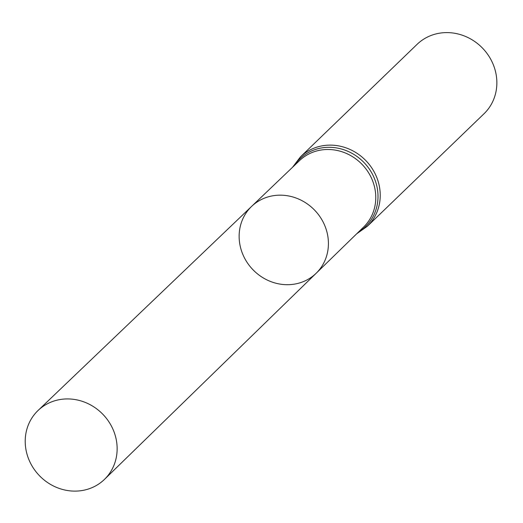 <?xml version="1.0" encoding="UTF-8"?>
<svg xmlns="http://www.w3.org/2000/svg" width="523" height="523" viewBox="0 0 523 523"><rect width="100%" height="100%" fill="white"/><g stroke="black" fill="none" stroke-linecap="round" stroke-linejoin="round"><path stroke-width="0.78" d="M240.044 245.359A46.469 42.866 46 0 1 251.648 206.363A46.469 42.866 46 0 1 314.63 210.168A46.469 42.866 46 0 1 316.173 273.248A46.469 42.866 46 0 1 271.509 281.851A46.469 42.866 46 0 1 240.044 245.359M300.45 156.867A48.208 44.475 -134 0 1 365.923 160.685A48.208 44.475 -134 0 1 367.388 226.256L484.023 113.739A48.208 44.475 -134 0 0 482.559 48.168A48.208 44.475 -134 0 0 417.079 44.35L300.45 156.867L292.54 167.282M316.173 273.248L363.609 227.054A46.161 42.585 -134 0 0 362.079 164.392A46.161 42.585 -134 0 0 299.516 160.613L251.648 206.363A46.469 42.866 46 0 1 314.63 210.168A46.469 42.866 46 0 1 316.173 273.248L104.535 479.323A47.848 44.141 46 0 1 58.55 488.181A47.848 44.141 46 0 1 26.15 450.617A47.848 44.141 46 0 1 38.094 410.457A47.848 44.141 46 0 1 83.994 401.932A47.848 44.141 46 0 1 116.204 439.431A47.848 44.141 46 0 1 104.535 479.323M358.366 232.16A47.181 43.527 -134 0 0 364.001 162.535A47.181 43.527 -134 0 0 294.22 165.673M367.388 226.256L356.699 233.788M251.648 206.363L38.094 410.457"/></g></svg>
